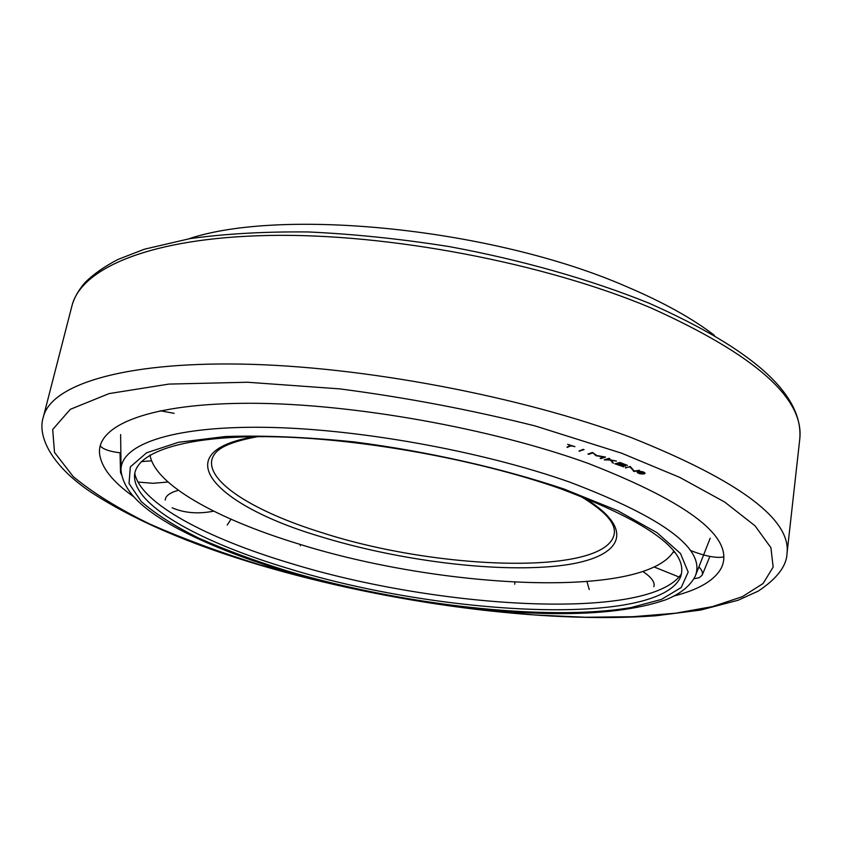<?xml version="1.0" encoding="UTF-8"?>
<svg xmlns="http://www.w3.org/2000/svg" width="842" height="842" viewBox="0 0 842 842"><rect width="100%" height="100%" fill="white"/><g stroke="black" fill="none" stroke-linecap="round" stroke-linejoin="round"><path stroke-width="1.26" d="M150.002 455.017C154.718 484.75 217.825 519.272 297.489 543.595C440.503 588.842 644.509 599.399 673.789 551.152M100.209 445.818C102.882 449.249 109.765 451.617 120.848 452.912M172.105 507.789C184.377 513.073 198.249 514.188 213.71 511.157M178.388 490.297C169.842 492.644 165.464 495.896 165.243 500.053M300.531 544.521L300.289 545.732M514.704 584.274L514.915 582.19M653.866 586.727C655.213 582.369 651.571 577.317 642.941 571.581M690.272 550.426C704.975 556.141 716.132 558.32 723.741 556.962M693.987 578.759L699.334 577.654L702.165 575.149C703.091 572.949 702.007 570.181 698.913 566.866M674.863 552.541L673.316 551.963M654.318 567.045L679.105 577.033M589.232 589.558L586.99 581.654M230.982 519.219L227.224 525.05M137.972 482.056L152.981 483.297L168.021 482.024M151.602 460.816L141.288 461.605M121.037 470.12L120.511 472.341L121.532 474.93M174.115 413.327L160.127 410.738M714.458 335.369C692.166 318.276 662.717 301.973 626.122 286.448C493.486 228.456 281.954 207.427 188.619 238.854M134.783 473.425C140.53 503.348 206.921 538.27 289.848 563.098C438.524 609.103 650.013 621.543 681.483 573.76M289.28 568.803C439.977 615.302 655.886 627.385 680.241 577.707C690.429 552.268 650.434 522.577 560.277 488.623C475.288 458.774 355.619 437.545 268.093 436.682C180.325 435.788 132.983 453.564 134.541 477.551C136.236 507.41 203.932 543.437 289.28 568.803M674.589 595.831C699.428 589.421 715.068 580.001 721.531 567.571C734.866 538.049 690.503 503.358 588.453 463.5C491.181 428.231 351.809 403.413 250.916 403.276C149.708 403.097 96.893 425.105 99.545 453.417C101.166 467.331 112.449 481.698 133.394 496.506M638.51 471.762L637.878 472.246L643.646 473.625L644.288 473.141L638.51 471.762M637.868 471.531C641.52 471.183 643.93 471.752 645.098 473.257L644.288 473.857C640.636 474.204 638.236 473.636 637.068 472.13L637.868 471.531M640.341 472.499L638.383 472.541L641.625 471.888L643.362 472.825L640.846 472.394L642.983 473.046L640.815 473.614L640.131 473.32L640.815 472.699L640.394 472.13M643.067 472.509L642.993 473.046M640.899 472.036L640.815 472.699M641.004 472.457L640.815 473.614M623.89 466.9L614.892 463.795L620.007 462.468L627.427 465.373L620.133 462.932L618.607 463.321L625.669 466.079L617.986 463.479L616.27 463.921L623.89 466.9M592.536 453.028L588.769 454.312L587.969 454.027L592.515 452.47L596.746 455.543L605.524 457.059L600.946 458.595L600.146 458.311L603.935 457.038L595.968 455.701L592.621 452.512M588.863 453.722L588.769 454.312M601.03 458.016L600.946 458.595M596.368 455.238L596.283 455.817M596.073 455.006L595.968 455.701M566.95 447.155L570.392 445.586L567.645 444.355L574.939 446.66L571.244 445.86L566.95 447.155M567.908 446.713L567.803 447.428M583.201 449.365L584.043 449.639L578.991 451.049L583.201 449.365M579.928 450.67L579.833 451.323M604.24 459.795L609.092 458.364L609.871 458.648L607.619 459.311L616.428 461.09L611.397 460.248L613.397 463.195L610.229 460.058L604.24 459.795M607.692 458.774L607.619 459.311M612.355 461.658L612.197 462.742M611.639 460.616L611.103 459.879M607.029 458.974L606.945 459.511M605.093 459.543L605.019 460.079M625.585 467.984L630.216 466.468L634.184 471.025L639.51 470.289L634.142 471.488L630.016 466.973L625.648 467.51M633.563 470.215L633.426 471.194M257.726 436.64C219.751 443.681 214.142 452.417 211.889 459.585C206.69 482.519 255.473 512.083 321.991 532.67C438.85 570.644 607.987 575.928 614.323 533.449C615.144 525.797 611.029 514.546 579.612 495.717M254.863 436.661C163.18 451.954 215.962 505.684 319.834 536.396C396.645 560.204 493.338 572.728 556.909 566.024C620.354 559.509 640.467 531.144 582.296 496.759M286.659 570.781C401.697 604.945 546.742 621.859 630.932 607.577L661.433 599.42L681.22 587.516L688.177 572.076L680.504 553.541L657.055 532.712L617.796 510.736L564.14 489.076C502.053 468.205 427.283 451.344 354.029 441.903C306.33 437.051 263.42 435.261 225.309 436.535L178.462 442.303L146.603 452.785L130.331 466.889L129.026 483.508L141.256 501.516C155.391 513.894 174.536 526.092 198.691 538.101C225.056 549.784 254.379 560.677 286.659 570.781M285.596 571.129C370.154 596.168 470.015 612.271 552.32 613.618C599.757 614.144 637.594 609.524 665.833 599.757C680.357 593.894 690.156 586.032 695.239 576.191C706.091 549.437 664.38 518.125 570.108 482.266C480.719 450.596 354.135 428.062 261.736 427.283C169.074 426.462 119.459 445.471 121.059 470.815C123.921 494.286 147.824 511.82 175.252 527.281C205.29 543.511 242.033 558.109 285.459 571.087M260.231 565.214C388.857 603.114 542.353 623.964 655.771 615.786L700.607 610.071L738.181 600.22L758.326 591.052C776.966 578.633 786.523 566.119 787.007 553.531C791.343 519.535 739.56 480.929 631.668 437.735C521.44 396.298 361.597 366.102 241.054 364.091C120.195 362.049 50.783 385.573 43.331 417.043C37.458 434.514 49.015 463.9 90.841 492.096C133.825 520.103 190.218 544.448 260.02 565.15M429.052 602.851L482.655 610.145L535.154 614.997L585.558 617.249L632.784 616.712L675.6 613.208L712.627 606.566L742.349 596.683L763.084 583.517L773.156 567.108L770.914 547.721L755.021 525.797L724.678 502.043L679.852 477.435L621.628 453.207L535.186 425.957C471.11 409.875 405.97 397.508 339.758 388.878L247.485 382.247L168.937 384.089L109.113 393.582L70.36 409.296L52.688 429.473L54.498 452.407L73.222 476.593C92.957 492.907 118.511 508.726 149.865 524.071C183.661 538.901 220.709 552.594 261.009 565.161L360.439 590.253M71.949 305.857C74.012 298.079 78.39 290.279 85.095 282.48C93.641 274.06 104.619 266.377 118.038 259.42L144.414 249.2L189.871 238.644C225.161 233.75 264.651 231.518 308.351 231.96C353.829 234.044 400.76 238.917 449.133 246.58C521.524 259.925 590.695 279.628 649.119 303.225C753.685 349.651 803.889 395.056 799.732 439.429C804.731 398.624 754.948 354.692 650.371 307.656C543.522 262.799 388.015 233.234 269.577 235.444C150.823 237.623 81.053 268.124 71.949 305.857L43.331 417.043M702.249 574.96L709.89 556.415M120.511 472.141L120.048 452.828M680.241 577.707L680.746 576.444M121.048 469.383L120.627 434.556M695.766 574.854L710.195 538.206M134.541 477.551L134.531 476.193M721.531 567.571L722.236 565.908M637.878 472.246L637.983 471.499M644.288 473.141L644.393 472.404M99.545 453.417L99.472 451.607M787.007 553.531L799.732 439.429"/></g></svg>
